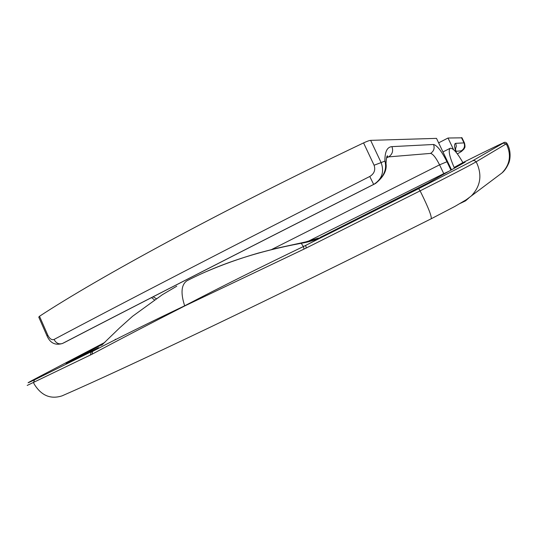 <?xml version="1.0" encoding="UTF-8"?>
<svg xmlns="http://www.w3.org/2000/svg" width="537" height="537" viewBox="0 0 537 537"><rect width="100%" height="100%" fill="white"/><g stroke="black" fill="none" stroke-linecap="round" stroke-linejoin="round"><path stroke-width="0.81" d="M374.792 183.822L375.531 183.479C383.975 176.572 387.096 169.101 384.908 161.066L385.996 163.577L386.036 165.02M369.771 176.472C233.528 245.59 114.636 307.164 54.042 339.458C56.11 343.237 58.922 344.579 62.48 343.472C122.892 312.064 240.066 252.068 373.651 184.406L374.343 184.037L373.651 184.406L369.771 176.472C374.229 173.74 375.665 169.994 374.088 165.242L381.116 162.583C384.378 171.592 382.122 178.74 374.349 184.03L375.531 183.479C383.586 176.975 387.076 170.35 386.002 163.617M438.635 142.849L448.012 138.022L453.564 149.635M46.974 335.806L38.771 317.112L39.496 316.273C97.694 278.092 220.257 211.108 363.569 142.909C366.932 141.338 369.281 140.486 370.631 140.358L436.494 138.371L451.503 169.82M462.001 137.821L448.012 138.022M64.789 342.338L62.232 343.593M433.534 144.48C437.152 145.406 441.629 151.159 446.965 161.731L439.568 164.839C435.99 157.764 432.983 153.951 430.546 153.401C433.862 151.226 434.856 148.252 433.534 144.48L391.943 146.641C393.46 150.978 392.352 154.394 388.627 156.885L386.694 157.408M64.373 342.552L64.621 342.425C124.785 311.151 241.657 251.303 374.826 183.862L373.651 184.406C240.099 252.054 122.953 312.037 62.561 343.432L62.48 343.472C55.351 345.64 50.203 343.123 47.028 335.934L47.793 335.175L39.496 316.273M54.042 339.458C51.767 340.27 49.686 338.84 47.793 335.175M430.546 153.401L388.627 156.885L386.559 157.858M454.456 168.155C449.496 156.918 448.073 150.279 450.187 148.252L450.234 148.232C453.107 148.031 457.323 152.823 462.887 162.61M497.994 175.935L502.008 172.921C509.741 164.852 511.412 155.683 507.022 145.413L506.23 143.963L503.25 143.117C508.472 140.123 488.146 149.984 462.518 162.792L454.53 167.255L454.537 168.115M184.721 305.956L184.661 305.801C180.472 292.846 181.298 284.462 187.151 280.65L187.151 280.65C220.23 263.714 258.25 251.256 301.21 243.288L303.412 246.537L304.009 249.108L184.721 305.956C149.058 324.147 118.153 340.236 92.022 354.232L27.192 385.432M304.009 249.108L306.305 248L305.634 245.456L323.516 236.179C316.394 239.703 308.956 242.073 301.21 243.288L318.548 238.032M503.25 143.117L472.58 160.811L418.672 188.655L303.412 246.537C260.083 267.386 220.499 287.141 184.661 305.801C148.534 322.979 117.831 338.182 92.559 351.413L92.022 354.232M94.559 350.111L34.435 379.881C24.38 384.714 26.286 383.499 40.154 376.236L104.876 342.391M320.072 237.414L323.321 235.837C326.845 234.172 326.912 234.286 323.516 236.179M305.446 241.992L277.179 248.148L258.169 253.108C239.603 258.512 222.063 264.788 205.543 271.93M92.559 351.413L91.008 352.212L90.391 355.064M68.058 362.542L98.499 347.661M103.124 343.982L69.729 361.73M323.328 235.837L428.096 182.983M428.298 182.869L464.982 162.234M455.953 152.112C454.221 146.554 454.148 143.627 455.732 143.325L456.329 146.165L455.457 149.179M464.351 200.966L465.559 200.845L468.841 197.992M465.344 200.919L467.908 198.643M153.092 296.807L156.307 298.612M448.845 171.31L443.763 173.646L443.958 174.062M455.94 151.293L461.276 150.85C462.243 150.863 460.934 151.877 457.363 153.891M461.276 150.85C464.277 148.903 465.183 146.259 464.002 142.896L464.518 143.084M391.943 146.641C387.157 146.963 384.807 151.77 384.908 161.066L381.116 162.583L370.631 140.358M374.088 165.242L363.569 142.909M450.966 170.122L446.965 161.731M307.976 241.388L443.763 173.646L439.568 164.839L271.688 249.49M455.732 143.325L464.002 142.896L461.464 137.613M467.539 198.891L471.338 195.924C480.326 186.5 482.213 175.713 477.01 163.557L476.071 161.838C471.224 164.752 447.643 177.002 420.095 190.87L421.021 192.702C428.479 207.893 431.869 216.586 431.191 218.781L431.13 218.807M506.968 143.419L476.071 161.838C475.171 160.603 474.003 160.268 472.58 160.811M62.386 395.715L62.057 395.863C50.612 399.515 41.349 395.628 34.261 384.183L33.556 382.686L34.435 379.881M62.057 395.863C96.056 381.008 145.319 358.179 209.839 327.382C274.185 296.599 352.272 258.331 431.191 218.781L454.94 206.389L466.317 199.71L502.008 172.921C504.512 170.867 506.713 167.698 508.606 163.423C510.043 160.67 511.365 151.857 507.78 144.903L506.995 143.46C505.995 142.11 504.733 141.922 503.209 142.902M418.672 188.655L420.095 190.87L306.305 248M115.113 339.491L115.536 339.277M68.978 361.871C65.427 363.737 65.098 363.972 67.984 362.576M465.17 162.127L454.53 167.255M455.349 148.42L456.322 152.562M154.421 299.874L151.555 297.599M457.383 153.918L461.471 151.441L463.914 149.138C464.237 147.789 465.754 148.447 464.471 142.99L461.948 137.72M385.996 163.577C386.358 157.811 386.909 155.267 387.64 155.938L386.687 157.422M460.39 203.328L465.559 200.845M450.066 148.319L442.971 151.931M176.767 286.187L162.342 294.712L132.619 316.246L119.543 327.959L101.661 345.231M66.883 363.106L66.387 363.341"/></g></svg>
